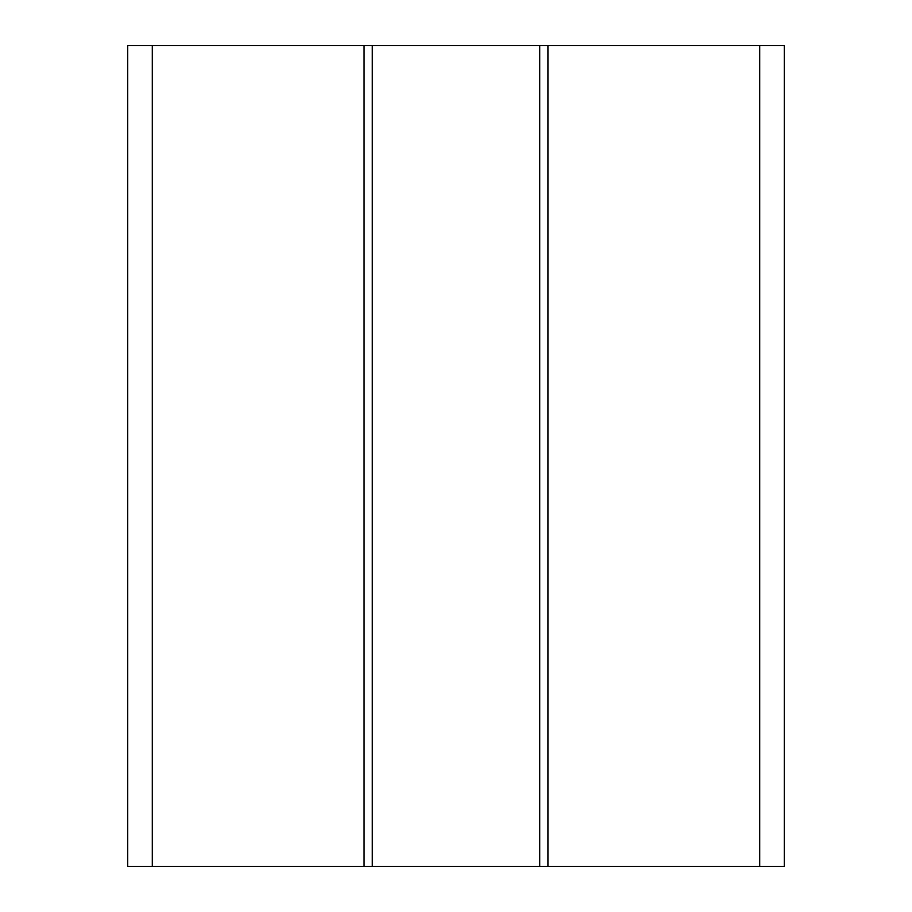 <?xml version="1.0" encoding="UTF-8"?>
<svg xmlns="http://www.w3.org/2000/svg" width="912" height="912" viewBox="0 0 912 912"><rect width="100%" height="100%" fill="white"/><g stroke="black" fill="none" stroke-linecap="round" stroke-linejoin="round"><path stroke-width="1.37" d="M127.68 866.4L127.68 45.6L127.68 866.4L152.304 866.4L152.304 45.6L127.68 45.6L152.304 45.6L152.304 866.4L364.07 866.4L364.07 45.6L152.304 45.6L364.07 45.6L364.07 866.4L372.278 866.4L372.278 45.6L364.07 45.6L372.278 45.6L372.278 866.4L539.722 866.4L539.722 45.6L372.278 45.6L539.722 45.6L539.722 866.4L547.93 866.4L547.93 45.6L539.722 45.6L547.93 45.6L547.93 866.4L759.696 866.4L759.696 45.6L547.93 45.6L759.696 45.6L759.696 866.4L784.32 866.4L784.32 45.6L759.696 45.6L784.32 45.6L784.32 866.4L127.68 866.4"/></g></svg>
